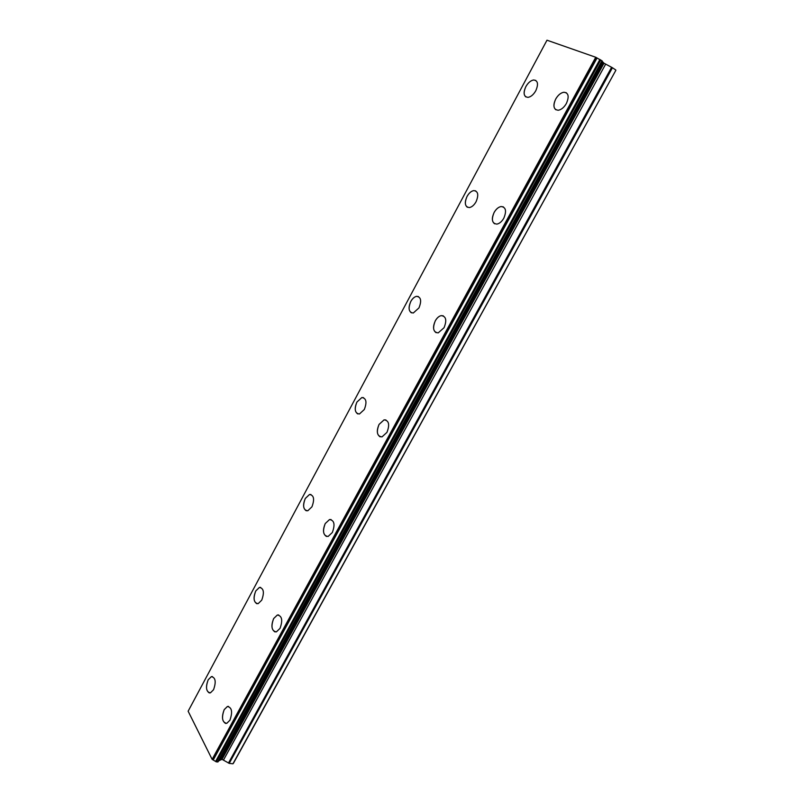 <?xml version="1.0" encoding="UTF-8"?>
<svg xmlns="http://www.w3.org/2000/svg" width="804" height="804" viewBox="0 0 804 804"><rect width="100%" height="100%" fill="white"/><g stroke="black" fill="none" stroke-linecap="round" stroke-linejoin="round"><path stroke-width="1.21" d="M555.835 109.766C553.343 107.656 553.303 104.078 555.725 99.043C558.036 95.073 560.76 92.812 563.875 92.249L566.328 92.741M566.388 103.475C564.066 107.424 561.373 109.686 558.298 110.248C553.594 109.716 552.73 105.977 555.705 99.033C558.026 95.063 560.74 92.802 563.855 92.239C568.529 92.772 569.373 96.52 566.388 103.475M494.621 223.783C491.787 221.633 491.636 217.854 494.138 212.477C496.098 209.07 498.41 207.09 501.063 206.548L503.374 206.879M503.806 218.206C501.847 221.582 499.555 223.552 496.932 224.105C492.078 223.572 491.143 219.703 494.118 212.467C496.078 209.06 498.39 207.09 501.043 206.538C505.867 207.06 506.791 210.949 503.806 218.206M436.12 332.705C433.004 330.514 432.743 326.555 435.316 320.826C436.984 317.892 438.944 316.163 441.195 315.63L443.295 315.831M444.049 327.72L438.22 332.876C433.296 332.333 432.331 328.303 435.296 320.816C436.964 317.881 438.924 316.153 441.175 315.63C446.069 316.173 447.034 320.203 444.049 327.72M380.151 436.843C376.805 434.642 376.443 430.502 379.076 424.422L384.081 419.869L385.92 419.949M386.955 432.381L381.98 436.904C377.076 436.301 376.101 432.13 379.056 424.411L384.061 419.859C388.945 420.462 389.91 424.633 386.955 432.381M326.514 536.499C322.997 534.288 322.575 529.987 325.238 523.565L329.529 519.565L331.107 519.555M332.333 532.499L328.082 536.479C323.248 535.786 322.293 531.484 325.228 523.565L329.509 519.555C334.323 520.238 335.258 524.55 332.333 532.499M275.058 631.954C271.44 629.743 270.988 625.271 273.672 618.557L277.36 615.02L278.686 614.949M280.023 628.376L276.375 631.884C271.662 631.08 270.757 626.638 273.651 618.557L277.34 615.01C282.033 615.804 282.928 620.256 280.023 628.376M225.643 723.479C221.994 721.238 221.522 716.625 224.226 709.641L227.411 706.495L228.517 706.394M229.904 720.253L226.738 723.369C222.175 722.434 221.331 717.851 224.205 709.63L227.391 706.495C231.934 707.409 232.768 711.992 229.904 720.253M525.876 96.942C523.545 94.952 523.535 91.515 525.866 86.631C528.107 82.732 530.7 80.521 533.645 79.988L535.816 80.43M535.786 90.751C533.534 94.631 530.962 96.842 528.047 97.364C523.736 96.832 523.002 93.244 525.846 86.621C528.087 82.722 530.69 80.511 533.635 79.978C537.916 80.521 538.63 84.108 535.786 90.751M467.385 207.271C464.772 205.241 464.662 201.633 467.064 196.427C468.973 193.071 471.194 191.121 473.727 190.608L475.777 190.91M476.058 201.764C474.149 205.11 471.938 207.04 469.435 207.563C464.993 207.03 464.189 203.322 467.044 196.427C468.953 193.06 471.174 191.121 473.707 190.598C478.129 191.131 478.913 194.849 476.058 201.764M411.417 312.836C408.543 310.776 408.342 306.997 410.804 301.48C412.442 298.565 414.341 296.857 416.512 296.354L418.392 296.545M418.954 307.912L413.286 313.007C408.774 312.454 407.94 308.605 410.784 301.47C412.422 298.555 414.331 296.847 416.492 296.344C420.984 296.897 421.809 300.756 418.954 307.912M357.78 413.929C354.695 411.849 354.413 407.899 356.936 402.07L361.83 397.558L363.498 397.638M364.302 409.517L359.438 414C354.926 413.387 354.082 409.417 356.916 402.06L361.81 397.548C366.302 398.151 367.137 402.141 364.302 409.517M306.314 510.811C303.088 508.721 302.746 504.61 305.299 498.48L309.52 494.49L310.957 494.5M311.932 506.842L307.751 510.811C303.289 510.128 302.475 506.017 305.279 498.48L309.5 494.49C313.932 495.163 314.746 499.284 311.932 506.842M256.878 603.744C253.561 601.643 253.19 597.382 255.762 590.98L259.411 587.433L260.637 587.392M261.722 600.176L258.104 603.693C253.742 602.91 252.958 598.668 255.742 590.97L259.39 587.433C263.732 588.206 264.516 592.447 261.722 600.176M209.362 692.968C206.005 690.837 205.623 686.445 208.206 679.782L211.372 676.626L212.407 676.556M213.532 689.752L210.387 692.887C206.156 691.983 205.422 687.611 208.186 679.782L211.362 676.626C215.572 677.511 216.296 681.882 213.532 689.752M232.939 763.8L615.864 70.29L233.482 763.177L232.939 763.8L229.22 763.368L612.437 67.747L603.995 63.204L602.055 61.235M218.587 760.865L222.025 759.338L229.22 763.368M212.125 759.358L216.306 761.86L218.035 761.89L602.206 60.953L595.744 57.265L546.981 40.2L188.136 711.208L212.125 759.358L595.744 57.265M615.794 69.998L612.437 67.747M219.371 760.604L602.548 61.687M219.07 760.775L602.397 61.516M228.457 763.076L611.613 67.275M223.572 759.921L605.643 64.159M222.025 759.338L603.995 63.204M221.442 759.267L603.472 62.853M220.336 759.539L602.709 62.199M217.663 762.011L601.985 60.742M216.306 761.86L600.749 59.928M215.593 761.458L599.905 59.466M213.241 760.001L597.06 57.968M212.869 759.84L596.658 57.737M219.351 760.644L602.558 61.677M218.035 761.89L602.206 60.953"/></g></svg>
